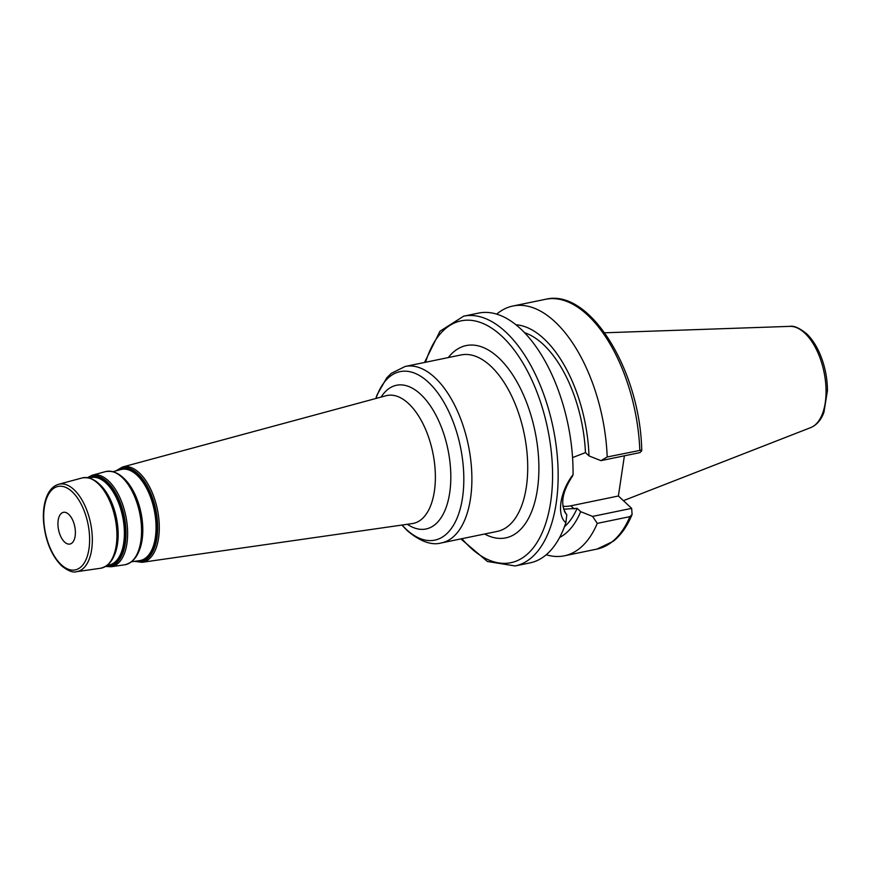 <?xml version="1.0" encoding="UTF-8"?>
<svg xmlns="http://www.w3.org/2000/svg" width="871" height="871" viewBox="0 0 871 871"><rect width="100%" height="100%" fill="white"/><g stroke="black" fill="none" stroke-linecap="round" stroke-linejoin="round"><path stroke-width="1.31" d="M572.552 457.602L585.454 452.604L589.003 455.914L600.936 460.65L639.989 452.593L641.698 450.786L641.165 450.155L607.196 456.981A127.514 65.107 -101.6 0 0 512.856 306.026A127.514 65.107 -101.6 0 0 496.655 314.17M589.003 455.914A109.681 55.994 -101.6 0 0 515.817 324.763M607.196 456.981L600.936 460.65M585.454 452.604A103.224 52.706 -101.6 0 0 524.418 332.657M460.868 538.909L487.422 561.49L515.142 565.954L530.036 562.884A127.514 65.107 -101.6 0 0 565.867 522.709L566.814 514.815C559.879 505.256 561.817 492.3 572.617 475.936L573.053 474.641A127.514 65.107 -101.6 0 0 478.549 313.103L463.655 316.173L439.964 331.23L424.504 362.478M68.733 514.336A16.19 8.264 -101.6 0 0 63.387 512.333A16.19 8.264 -101.6 0 0 58.564 529.862A16.19 8.264 -101.6 0 0 69.93 544.048A16.19 8.264 -101.6 0 0 75.374 531.462A16.19 8.264 -101.6 0 0 68.733 514.336M624.398 455.816L618.388 496.002L631.66 508.359L592.596 516.405L597.277 523.373L629.896 516.655L632.096 514.478L631.66 508.359M618.388 496.002L570.832 505.811A32.586 22.755 -47 0 1 562.895 506.236M564.43 526.781A103.224 52.706 -101.6 0 0 577.114 508.359L563.559 509.219M564.386 511.353L566.052 513.977M573.053 474.641C559.966 491.505 556.406 515.251 565.867 522.709M559.65 537.44A109.681 55.994 -101.6 0 0 580.674 511.669L577.114 508.359M546.237 554.751A127.514 65.107 -101.6 0 0 564.343 555.818A127.514 65.107 -101.6 0 0 597.277 523.373M592.596 516.405L580.674 511.669M639.815 450.253A127.514 65.107 -101.6 0 0 545.486 299.308L512.856 306.026M61.21 564.648A42.614 21.753 78.4 0 1 50.05 491.963A42.614 21.753 78.4 0 1 88.711 527.968A42.614 21.753 78.4 0 1 61.21 564.648M76.583 571.692A44.628 22.788 -101.6 0 0 90.595 523.264A44.628 22.788 -101.6 0 0 58.575 484.309C53.077 485.985 48.994 490.417 46.326 497.602C43.866 504.396 42.94 512.388 43.55 521.577C45.325 540.586 51.324 555.328 61.536 565.78C67.971 570.886 72.99 572.857 76.583 571.692L100.666 568.24C111.336 565.551 117.041 554.947 117.748 536.427A45.379 23.169 -101.6 0 0 110.323 500.433A45.379 23.169 -101.6 0 0 90.802 478.712M58.575 484.309L82.059 477.961A46.109 23.539 78.4 0 1 115.135 518.201A46.109 23.539 78.4 0 1 100.666 568.24M108.407 564.092A45.379 23.169 -101.6 0 0 117.748 536.427L117.748 536.101A44.595 22.766 78.4 0 1 117.748 536.264M110.388 500.575A44.595 22.766 78.4 0 1 110.465 500.727A44.595 22.766 78.4 0 1 117.748 536.101M105.685 566.455L111.129 566.749A46.751 23.876 -101.6 0 0 125.805 516.002A46.751 23.876 -101.6 0 0 92.261 475.207L105.565 471.603A47.6 24.301 78.4 0 1 139.708 513.139A47.6 24.301 78.4 0 1 124.771 564.789C135.767 562.013 141.635 551.071 142.376 531.963A46.86 23.92 -101.6 0 0 134.711 494.793A46.86 23.92 -101.6 0 0 114.58 472.376M132.74 560.521A46.86 23.92 -101.6 0 0 142.376 531.963L142.387 531.637A46.076 23.528 78.4 0 1 142.376 531.8M88.025 477.722A45.869 23.419 78.4 0 1 124.215 516.329A45.869 23.419 78.4 0 1 106.24 566.106M134.787 494.935A46.076 23.528 78.4 0 1 134.853 495.087A46.076 23.528 78.4 0 1 142.387 531.637M515.142 565.954A127.514 65.107 -101.6 0 0 557.984 466.834A127.514 65.107 -101.6 0 0 505.703 331.971A127.514 65.107 -101.6 0 0 463.655 316.173M461.946 538.692A123.475 63.039 -101.6 0 0 549.514 508.74A123.475 63.039 -101.6 0 0 501.783 336.141A123.475 63.039 -101.6 0 0 425.581 362.249M623.396 500.662L810.759 427.585A51.868 26.478 -101.6 0 0 825.871 385.744A51.868 26.478 -101.6 0 0 804.717 333.07A51.868 26.478 -101.6 0 0 789.899 326.364L604.67 332.787M570.832 505.811L574.218 508.958M484.657 534.01A98.173 50.115 -101.6 0 0 535.077 431.646A98.173 50.115 -101.6 0 0 448.293 357.567M405.167 366.462L460.988 354.954A90.072 45.989 78.4 0 1 524.211 433.889A90.072 45.989 78.4 0 1 497.352 531.386L441.532 542.894A90.072 45.989 -101.6 0 0 468.38 445.397A90.072 45.989 -101.6 0 0 405.167 366.462L391.188 373.409L386.735 377.862L377.067 394.857L375.804 398.504M407.334 524.288A73.36 37.453 -101.6 0 0 447.966 449.599A73.36 37.453 -101.6 0 0 381.117 397.067M385.995 395.75A65.281 33.327 78.4 0 1 432.833 452.724A65.281 33.327 78.4 0 1 412.342 523.569L142.125 562.307A48.667 24.845 -101.6 0 0 157.401 509.491A48.667 24.845 -101.6 0 0 122.484 467.03L385.995 395.75M376 398.45A86.022 43.92 78.4 0 1 435.108 389.457A86.022 43.92 78.4 0 1 461.543 503.296A86.022 43.92 78.4 0 1 406.441 529.492A86.022 43.92 78.4 0 1 402.097 525.039M116.518 470.743A47.785 24.399 78.4 0 1 155.811 509.818A47.785 24.399 78.4 0 1 135.168 561.251M137.117 560.978A46.947 23.963 -101.6 0 0 155.038 509.981A46.947 23.963 -101.6 0 0 118.412 470.231M113.099 471.657L120.884 469.556A46.511 23.746 78.4 0 1 154.243 510.145A46.511 23.746 78.4 0 1 139.654 560.608L131.663 561.751M138.674 551.876A45.706 23.332 -101.6 0 0 123.442 477.961M107.122 565.475A45.042 22.994 -101.6 0 0 123.442 516.492A45.042 22.994 -101.6 0 0 89.082 477.95M89.484 478.048L90.66 477.733A44.595 22.766 78.4 0 1 122.648 516.655A44.595 22.766 78.4 0 1 108.657 565.05L107.449 565.225M114.166 555.698A44.225 22.581 -101.6 0 0 99.414 484.145M632.008 514.707C627.251 526.226 621.001 535.088 613.271 541.305L596.962 549.089A127.514 65.107 -101.6 0 0 629.896 516.655M545.486 299.308C590.168 287.887 640.425 371.612 641.731 450.579M82.059 477.961C92.925 476.219 102.353 483.71 110.323 500.433L110.465 500.727M105.565 471.603C116.768 469.807 126.48 477.526 134.711 494.793L134.853 495.087M111.129 566.749L124.771 564.789M92.261 475.207L87.383 477.624M789.899 326.364C793.786 325.514 799.306 327.942 806.47 333.637C811.62 338.492 815.996 345.003 819.6 353.147C824.739 365.058 827.352 377.524 827.45 390.556L823.922 412.353C821.103 419.964 816.715 425.048 810.759 427.585M401.89 525.071L407.345 530.733C420.334 541.61 431.722 545.66 441.532 542.894M134.417 561.36L142.125 562.307M122.484 467.03L115.778 470.939M596.962 549.089L564.343 555.818"/></g></svg>
